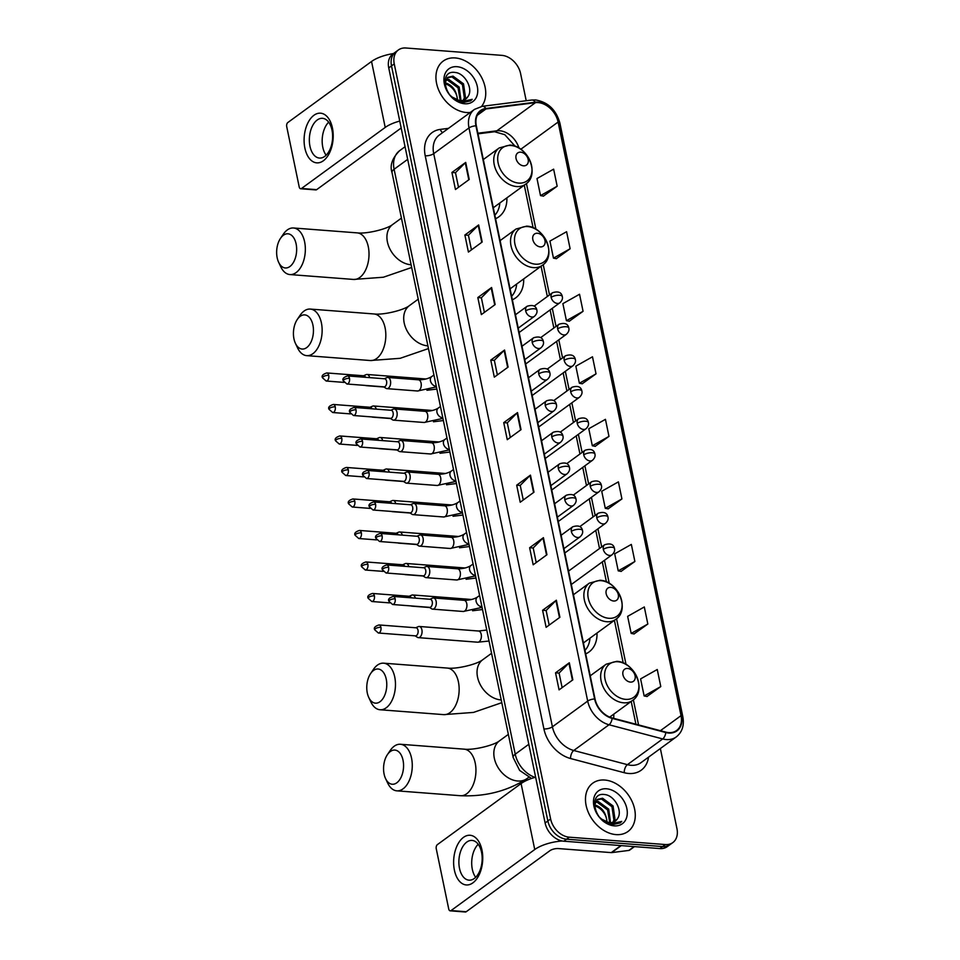 <?xml version="1.0" encoding="UTF-8"?>
<svg xmlns="http://www.w3.org/2000/svg" width="960" height="960" viewBox="0 0 960 960"><rect width="100%" height="100%" fill="white"/><g stroke="black" fill="none" stroke-linecap="round" stroke-linejoin="round"><path stroke-width="1.44" d="M512.364 299.784A33.012 24.06 53.9 0 0 515.64 297.9A33.012 24.06 53.9 0 0 523.668 278.94M585.696 653.892A33.012 24.06 53.9 0 0 588.972 652.008A33.012 24.06 53.9 0 0 597 633.048M613.644 718.332A33.012 24.06 53.9 0 0 613.788 714.132M495.576 218.712A33.012 24.06 53.9 0 0 498.852 216.816A33.012 24.06 53.9 0 0 506.88 197.856M526.212 100.74L520.596 73.584A18.684 13.62 53.9 0 0 501.9 55.368L405.888 48A18.684 13.62 53.9 0 0 398.4 49.956L392.892 53.976A18.684 13.62 53.9 0 0 388.74 67.92L545.112 822.984A18.684 13.62 53.9 0 0 563.808 841.2L659.82 848.568A18.684 13.62 53.9 0 0 667.296 846.612L670.056 844.596A18.684 13.62 53.9 0 1 662.58 846.564A18.684 13.62 53.9 0 0 670.056 844.596L672.816 842.592A18.684 13.62 53.9 0 0 676.956 828.66L660.36 748.524M395.652 51.972A18.684 13.62 53.9 0 0 391.5 65.904L547.86 820.98A18.684 13.62 53.9 0 0 566.556 839.196L662.58 846.564L566.556 839.196A18.684 13.62 53.9 0 1 547.86 820.98L391.5 65.904A18.684 13.62 53.9 0 1 395.652 51.972M455.184 57.936A29.892 21.792 53.9 0 0 443.22 61.08A29.892 21.792 53.9 0 0 439.068 90.936A29.892 21.792 53.9 0 0 466.488 112.524A29.892 21.792 53.9 0 0 470.256 112.476A29.892 21.792 53.9 0 1 466.488 112.524A29.892 21.792 53.9 0 1 439.068 90.936A29.892 21.792 53.9 0 1 443.22 61.08A29.892 21.792 53.9 0 1 455.184 57.936A29.892 21.792 53.9 0 1 481.32 76.932A29.892 21.792 53.9 0 1 481.548 106.428A29.892 21.792 53.9 0 0 481.32 76.932A29.892 21.792 53.9 0 0 455.184 57.936M604.728 780.036A29.892 21.792 53.9 0 0 592.764 783.168A29.892 21.792 53.9 0 0 588.612 813.036A29.892 21.792 53.9 0 0 616.032 834.612A29.892 21.792 53.9 0 0 627.996 831.48A29.892 21.792 53.9 0 0 632.148 801.612A29.892 21.792 53.9 0 0 604.728 780.036A29.892 21.792 53.9 0 0 592.764 783.168A29.892 21.792 53.9 0 0 588.612 813.036A29.892 21.792 53.9 0 0 616.032 834.612A29.892 21.792 53.9 0 0 627.996 831.48A29.892 21.792 53.9 0 0 632.148 801.612A29.892 21.792 53.9 0 0 604.728 780.036M538.176 102.612A19.932 14.532 -126.1 0 1 558.108 122.04L681.036 715.644A19.932 14.532 -126.1 0 1 676.608 730.5A19.932 14.532 -126.1 0 1 665.772 732.108L612.108 717.924A19.932 14.532 -126.1 0 1 595.032 698.976L476.34 125.832A19.932 14.532 -126.1 0 1 480.768 110.976A19.932 14.532 -126.1 0 1 485.988 108.948L535.428 102.672A19.932 14.532 -126.1 0 1 538.176 102.612M538.08 102.156A20.424 14.892 53.9 0 0 535.26 102.216L485.832 108.492A20.424 14.892 53.9 0 0 475.932 125.808L594.624 698.952A20.424 14.892 53.9 0 0 612.132 718.368L665.796 732.54A20.424 14.892 53.9 0 0 681.444 715.668L558.516 122.076A20.424 14.892 53.9 0 0 538.08 102.156M646.98 696.48L660.78 686.568L657.252 669.504L640.596 678.9L644.136 695.952L647.148 696.516M634.032 633.936L647.832 624.024L644.304 606.96L627.648 616.356L631.176 633.408L634.188 633.972M621.072 571.392L634.884 561.48L631.344 544.416L614.7 553.812L618.228 570.864L621.24 571.428M608.124 508.86L621.924 498.936L618.396 481.872L601.74 491.268L605.28 508.32L608.292 508.884M543.36 196.14L557.172 186.216L553.632 169.164L536.988 178.548L540.516 195.6L543.528 196.164M556.32 258.684L570.12 248.76L566.592 231.708L549.936 241.092L553.464 258.144L556.476 258.708M569.268 321.228L583.068 311.304L579.54 294.252L562.884 303.636L566.424 320.688L569.436 321.252M582.216 383.772L596.028 373.848L592.488 356.796L575.844 366.18L579.372 383.232L582.384 383.796M595.176 446.316L608.976 436.392L605.448 419.34L588.792 428.724L592.32 445.776L595.332 446.34M398.4 49.956A18.684 13.62 53.9 0 0 394.248 63.9L550.62 818.964A18.684 13.62 53.9 0 0 569.316 837.192L665.328 844.548A18.684 13.62 53.9 0 0 672.816 842.592M546.948 554.736L533.172 564.78L529.632 547.728L543.42 537.672L546.948 554.736M559.896 617.28L546.12 627.324L542.592 610.272L556.368 600.216L559.896 617.28M572.856 679.824L559.068 689.868L555.54 672.816L569.316 662.76L572.856 679.824M508.092 367.104L494.316 377.148L490.776 360.096L504.564 350.04L508.092 367.104M495.144 304.56L481.356 314.604L477.828 297.552L491.604 287.496L495.144 304.56M482.184 242.016L468.408 252.06L464.88 235.008L478.656 224.952L482.184 242.016M469.236 179.472L455.46 189.516L451.92 172.464L465.708 162.408L469.236 179.472M534 492.192L520.212 502.236L516.684 485.184L530.46 475.128L534 492.192M521.04 429.648L507.264 439.692L503.736 422.64L517.512 412.584L521.04 429.648M503.736 422.64L507.3 422.916M510.312 437.472L507.288 422.856L517.092 412.944A4.98 1.8 -11.7 0 1 517.512 412.584M516.684 485.184L520.248 485.46M523.272 500.016L520.236 485.4L530.052 475.488A4.98 1.8 -11.7 0 1 530.46 475.128M451.92 172.464L455.496 172.74M458.508 187.296L455.484 172.68L465.288 162.768A4.98 1.8 -11.7 0 1 465.708 162.408M464.88 235.008L468.444 235.284M471.456 249.84L468.432 235.224L478.236 225.312A4.98 1.8 -11.7 0 1 478.656 224.952M477.828 297.552L481.392 297.828M484.404 312.384L481.38 297.768L491.184 287.856A4.98 1.8 -11.7 0 1 491.604 287.496M490.776 360.096L494.352 360.372M497.364 374.928L494.34 360.312L504.144 350.4A4.98 1.8 -11.7 0 1 504.564 350.04M555.54 672.816L559.104 673.08M562.128 687.648L559.092 673.032L568.908 663.12A4.98 1.8 -11.7 0 1 569.316 662.76M542.592 610.272L546.156 610.536M549.168 625.104L546.144 610.488L555.948 600.576A4.98 1.8 -11.7 0 1 556.368 600.216M529.632 547.728L533.208 548.004M536.22 562.56L533.196 547.944L543 538.032A4.98 1.8 -11.7 0 1 543.42 537.672M608.976 436.392L592.32 445.776M596.028 373.848L579.372 383.232M583.068 311.304L566.424 320.688M570.12 248.76L553.464 258.144M557.172 186.216L540.516 195.6M621.924 498.936L605.28 508.32M634.884 561.48L618.228 570.864M647.832 624.024L631.176 633.408M660.78 686.568L644.136 695.952M445.956 79.404L448.656 79.32L459.156 87.036L461.016 100.62M445.62 80.088L447.564 80.112L458.064 87.828L460.2 100.596M467.772 96.816C473.832 89.244 464.976 73.344 455.388 72.504C437.952 69.348 444.6 101.148 462.372 102.684L470.58 100.848L472.236 99.324L461.616 101.664L452.1 97.02A14.076 10.26 53.9 0 0 460.056 100.596A14.076 10.26 53.9 0 0 465.684 99.12A14.076 10.26 53.9 0 0 467.772 96.816L465.588 99.192M452.1 97.02L449.976 95.172M444.888 83.268L447.792 77.328L453.036 76.128L463.524 83.844L465.456 97.224L463.848 100.104M447.264 77.748L451.944 76.932L462.432 84.648L464.364 98.028L463.188 100.308M456.996 66.696A20.304 14.796 53.9 0 0 444.36 83.964A20.304 14.796 53.9 0 0 464.676 103.764A20.304 14.796 53.9 0 0 477.312 86.496A20.304 14.796 53.9 0 0 456.996 66.696M444.288 82.512C452.34 84.696 456.72 90.576 457.404 100.176M457.404 100.068A14.076 10.26 53.9 0 0 446.004 84.072L444.924 83.688M472.236 99.324L470.58 100.848M304.872 148.068A24.912 14.484 94.4 0 1 313.944 115.272A24.912 14.484 94.4 0 1 332.424 127.968A24.912 14.484 94.4 0 1 323.364 160.764A24.912 14.484 94.4 0 1 304.872 148.068M332.004 130.152A19.932 11.58 -85.6 0 0 322.512 118.32A19.932 11.58 -85.6 0 0 309.96 146.232A19.932 11.58 -85.6 0 0 319.464 158.064A19.932 11.58 -85.6 0 0 332.004 130.152M326.124 155.22A19.932 11.58 94.4 0 1 322.788 147.216A19.932 11.58 94.4 0 1 328.668 122.16M393.456 53.568A24.912 9.012 168.3 0 0 371.544 61.476L287.844 122.52A3.12 1.812 -85.6 0 0 286.716 126.624L299.196 186.9A3.12 1.812 -85.6 0 0 300.672 188.748A3.12 1.812 -85.6 0 0 301.5 188.484L316.668 189.648L400.368 128.592A6.228 2.256 -11.7 0 1 401.196 128.076M399.756 121.068A24.912 9.012 168.3 0 0 385.212 127.428L301.5 188.484M316.668 189.648A3.12 1.812 94.4 0 1 315.84 189.912L300.672 188.748M277.176 257.796A17.124 9.948 -85.6 0 0 278.652 262.296A17.124 9.948 -85.6 0 0 291.336 265.248A17.124 9.948 -85.6 0 0 296.124 243.984A17.124 9.948 -85.6 0 0 280.476 238.392A17.124 9.948 -85.6 0 0 277.176 257.796M280.476 238.392L283.296 234.24A23.352 13.572 94.4 0 1 293.496 227.988A23.352 13.572 94.4 0 1 304.62 241.86A23.352 13.572 94.4 0 1 289.92 274.56A23.352 13.572 94.4 0 1 280.788 266.832L278.652 262.296M523.524 165.816A7.476 5.448 53.9 0 0 528.168 159.468A7.476 5.448 53.9 0 0 520.692 152.172A7.476 5.448 53.9 0 0 516.048 158.532A7.476 5.448 53.9 0 0 523.524 165.816M494.844 215.184A29.58 21.564 53.9 0 0 499.836 202.992M293.964 338.88A17.124 9.948 -85.6 0 0 295.44 343.38A17.124 9.948 -85.6 0 0 308.124 346.332A17.124 9.948 -85.6 0 0 312.912 325.056A17.124 9.948 -85.6 0 0 297.276 319.476A17.124 9.948 -85.6 0 0 293.964 338.88M297.276 319.476L300.084 315.312A23.352 13.572 94.4 0 1 310.284 309.072A23.352 13.572 94.4 0 1 321.408 322.932A23.352 13.572 94.4 0 1 306.708 355.644A23.352 13.572 94.4 0 1 297.576 347.916L295.44 343.38M540.312 246.9A7.476 5.448 53.9 0 0 544.968 240.54A7.476 5.448 53.9 0 0 537.48 233.256A7.476 5.448 53.9 0 0 532.836 239.616A7.476 5.448 53.9 0 0 540.312 246.9M511.632 296.256A29.58 21.564 53.9 0 0 516.636 284.076M367.296 692.988A17.124 9.948 -85.6 0 0 368.772 697.488A17.124 9.948 -85.6 0 0 381.456 700.44A17.124 9.948 -85.6 0 0 386.244 679.176A17.124 9.948 -85.6 0 0 370.608 673.584A17.124 9.948 -85.6 0 0 367.296 692.988M370.608 673.584L373.416 669.42A23.352 13.572 94.4 0 1 383.616 663.18A23.352 13.572 94.4 0 1 394.74 677.04A23.352 13.572 94.4 0 1 380.04 709.752A23.352 13.572 94.4 0 1 370.908 702.024L368.772 697.488M613.644 601.008A7.476 5.448 53.9 0 0 618.3 594.648A7.476 5.448 53.9 0 0 610.824 587.364A7.476 5.448 53.9 0 0 606.168 593.724A7.476 5.448 53.9 0 0 613.644 601.008M584.964 650.364A29.58 21.564 53.9 0 0 589.968 638.184M384.096 774.072A17.124 9.948 -85.6 0 0 385.56 778.572A17.124 9.948 -85.6 0 0 398.244 781.524A17.124 9.948 -85.6 0 0 403.032 760.248A17.124 9.948 -85.6 0 0 387.396 754.656A17.124 9.948 -85.6 0 0 384.096 774.072M387.396 754.656L390.204 750.504A23.352 13.572 94.4 0 1 400.404 744.264A23.352 13.572 94.4 0 1 411.54 758.124A23.352 13.572 94.4 0 1 396.828 790.836A23.352 13.572 94.4 0 1 387.708 783.108L385.56 778.572M630.432 682.092A7.476 5.448 53.9 0 0 635.088 675.732A7.476 5.448 53.9 0 0 627.612 668.448A7.476 5.448 53.9 0 0 622.956 674.796A7.476 5.448 53.9 0 0 630.432 682.092M365.412 385.428A5.604 3.252 -85.6 0 0 366.18 385.656A5.604 3.252 -85.6 0 0 366.984 385.548M369.672 377.628A5.604 3.252 -85.6 0 0 367.044 374.472A5.604 3.252 -85.6 0 0 366.06 374.652L363.528 375.768M365.556 377.316A4.044 2.352 -85.6 0 0 363.888 375.792L326.796 372.948C322.776 374.28 321.348 375.9 322.524 377.808A4.044 1.464 168.3 0 1 323.196 376.74A4.044 1.464 -11.7 0 1 328.728 375.348A4.044 2.352 -85.6 0 0 326.796 372.948M371.928 416.928A5.604 3.252 -85.6 0 0 372.708 417.156A5.604 3.252 -85.6 0 0 373.512 417.048M376.2 409.128A5.604 3.252 -85.6 0 0 373.56 405.972A5.604 3.252 -85.6 0 0 372.576 406.152L370.056 407.268M372.072 408.816A4.044 2.352 -85.6 0 0 370.416 407.292L333.324 404.448C329.304 405.78 327.876 407.4 329.04 409.308A4.044 1.464 168.3 0 1 329.724 408.228A4.044 1.464 -11.7 0 1 335.244 406.848A4.044 2.352 -85.6 0 0 333.324 404.448M378.456 448.428A5.604 3.252 -85.6 0 0 379.224 448.656A5.604 3.252 -85.6 0 0 380.028 448.548M382.716 440.628A5.604 3.252 -85.6 0 0 380.088 437.472A5.604 3.252 -85.6 0 0 379.104 437.652L376.584 438.768M378.6 440.316A4.044 2.352 -85.6 0 0 376.932 438.792L339.84 435.948C335.82 437.28 334.392 438.9 335.568 440.808A4.044 1.464 168.3 0 1 336.252 439.728A4.044 1.464 -11.7 0 1 341.772 438.348A4.044 2.352 -85.6 0 0 339.84 435.948M384.972 479.928A5.604 3.252 -85.6 0 0 385.752 480.156A5.604 3.252 -85.6 0 0 386.556 480.048M389.244 472.128A5.604 3.252 -85.6 0 0 386.604 468.972A5.604 3.252 -85.6 0 0 385.62 469.152L383.1 470.268M385.116 471.816A4.044 2.352 -85.6 0 0 383.46 470.292L346.368 467.448C342.348 468.78 340.92 470.388 342.096 472.308A4.044 1.464 168.3 0 1 342.768 471.228A4.044 1.464 -11.7 0 1 348.3 469.848A4.044 2.352 -85.6 0 0 346.368 467.448M391.5 511.428A5.604 3.252 -85.6 0 0 392.28 511.656A5.604 3.252 -85.6 0 0 393.072 511.548M395.772 503.628A5.604 3.252 -85.6 0 0 393.132 500.472A5.604 3.252 -85.6 0 0 392.148 500.652L389.628 501.768M391.644 503.316A4.044 2.352 -85.6 0 0 389.976 501.792L352.884 498.948C348.864 500.268 347.448 501.888 348.612 503.808A4.044 1.464 168.3 0 1 349.296 502.728A4.044 1.464 -11.7 0 1 354.816 501.348A4.044 2.352 -85.6 0 0 352.884 498.948M398.028 542.928A5.604 3.252 -85.6 0 0 398.796 543.156A5.604 3.252 -85.6 0 0 399.6 543.048M402.288 535.128A5.604 3.252 -85.6 0 0 399.66 531.972A5.604 3.252 -85.6 0 0 398.676 532.152L396.144 533.268M398.172 534.816A4.044 2.352 -85.6 0 0 396.504 533.292L359.412 530.448C355.392 531.768 353.964 533.388 355.14 535.308A4.044 1.464 168.3 0 1 355.812 534.228A4.044 1.464 -11.7 0 1 361.344 532.848A4.044 2.352 -85.6 0 0 359.412 530.448M404.544 574.428A5.604 3.252 -85.6 0 0 405.324 574.644A5.604 3.252 -85.6 0 0 406.128 574.548M408.816 566.628A5.604 3.252 -85.6 0 0 406.176 563.472A5.604 3.252 -85.6 0 0 405.192 563.652L402.672 564.768M404.688 566.316A4.044 2.352 -85.6 0 0 403.032 564.792L365.94 561.948C361.92 563.268 360.492 564.888 361.656 566.808A4.044 1.464 168.3 0 1 362.34 565.728A4.044 1.464 -11.7 0 1 367.86 564.348A4.044 2.352 -85.6 0 0 365.94 561.948M411.072 605.916A5.604 3.252 -85.6 0 0 411.84 606.144A5.604 3.252 -85.6 0 0 412.644 606.048M415.332 598.128A5.604 3.252 -85.6 0 0 412.704 594.972A5.604 3.252 -85.6 0 0 411.72 595.152L409.2 596.268M411.216 597.816A4.044 2.352 -85.6 0 0 409.548 596.292L372.456 593.448C368.436 594.768 367.008 596.388 368.184 598.308A4.044 1.464 168.3 0 1 368.868 597.228A4.044 1.464 -11.7 0 1 374.388 595.848A4.044 2.352 -85.6 0 0 372.456 593.448M415.104 635.832L417.42 637.32A5.604 3.252 -85.6 0 0 418.368 637.644A5.604 3.252 -85.6 0 0 419.856 637.176A5.604 3.252 -85.6 0 0 421.896 629.796A5.604 3.252 -85.6 0 0 419.22 626.472A5.604 3.252 -85.6 0 0 418.236 626.652L415.716 627.768M380.916 627.348A4.044 2.352 -85.6 0 1 378.36 633.012L415.452 635.868A4.044 2.352 -85.6 0 0 416.532 635.52A4.044 2.352 -85.6 0 0 418.008 630.192A4.044 2.352 -85.6 0 0 416.076 627.792L378.984 624.948C374.964 626.268 373.536 627.888 374.712 629.796A4.044 1.464 168.3 0 1 375.384 628.728A4.044 1.464 -11.7 0 1 380.916 627.348A4.044 2.352 -85.6 0 0 378.984 624.948M383.676 386.832L385.992 388.308A5.604 3.252 -85.6 0 0 386.94 388.644A5.604 3.252 -85.6 0 0 388.428 388.164A5.604 3.252 -85.6 0 0 390.636 382.02A5.604 3.252 -85.6 0 0 387.804 377.46A5.604 3.252 -85.6 0 0 386.82 377.64L384.288 378.756M349.488 378.336A4.044 2.352 -85.6 0 1 346.932 384.012L384.024 386.856A4.044 2.352 -85.6 0 0 385.104 386.52A4.044 2.352 -85.6 0 0 386.58 381.192A4.044 2.352 -85.6 0 0 384.648 378.78L347.556 375.936C343.536 377.268 342.108 378.888 343.284 380.796A4.044 1.464 168.3 0 1 343.956 379.716A4.044 1.464 -11.7 0 1 349.488 378.336A4.044 2.352 -85.6 0 0 347.556 375.936M390.192 418.332L392.52 419.808A5.604 3.252 -85.6 0 0 393.468 420.144A5.604 3.252 -85.6 0 0 394.956 419.664A5.604 3.252 -85.6 0 0 397.152 413.52A5.604 3.252 -85.6 0 0 394.32 408.96A5.604 3.252 -85.6 0 0 393.336 409.14L390.816 410.256M356.004 409.836A4.044 2.352 -85.6 0 1 353.46 415.512L390.552 418.356A4.044 2.352 -85.6 0 0 391.632 418.02A4.044 2.352 -85.6 0 0 393.096 412.68A4.044 2.352 -85.6 0 0 391.176 410.28L354.084 407.436C350.064 408.768 348.636 410.388 349.8 412.296A4.044 1.464 168.3 0 1 350.484 411.216A4.044 1.464 -11.7 0 1 356.004 409.836A4.044 2.352 -85.6 0 0 354.084 407.436M396.72 449.832L399.048 451.308A5.604 3.252 -85.6 0 0 399.984 451.644A5.604 3.252 -85.6 0 0 401.472 451.164A5.604 3.252 -85.6 0 0 403.68 445.02A5.604 3.252 -85.6 0 0 400.848 440.46A5.604 3.252 -85.6 0 0 399.864 440.64L397.344 441.756M362.532 441.336A4.044 2.352 -85.6 0 1 359.988 447.012L397.08 449.856A4.044 2.352 -85.6 0 0 398.148 449.508A4.044 2.352 -85.6 0 0 399.624 444.18A4.044 2.352 -85.6 0 0 397.692 441.78L360.6 438.936C356.58 440.268 355.164 441.876 356.328 443.796A4.044 1.464 168.3 0 1 357.012 442.716A4.044 1.464 -11.7 0 1 362.532 441.336A4.044 2.352 -85.6 0 0 360.6 438.936M403.248 481.32L405.564 482.808A5.604 3.252 -85.6 0 0 406.512 483.144A5.604 3.252 -85.6 0 0 408 482.664A5.604 3.252 -85.6 0 0 410.196 476.52A5.604 3.252 -85.6 0 0 407.376 471.96A5.604 3.252 -85.6 0 0 406.38 472.14L403.86 473.256M369.06 472.836A4.044 2.352 -85.6 0 1 366.504 478.512L403.596 481.356A4.044 2.352 -85.6 0 0 404.676 481.008A4.044 2.352 -85.6 0 0 406.152 475.68A4.044 2.352 -85.6 0 0 404.22 473.28L367.128 470.436C363.108 471.756 361.68 473.376 362.856 475.296A4.044 1.464 168.3 0 1 363.528 474.216A4.044 1.464 -11.7 0 1 369.06 472.836A4.044 2.352 -85.6 0 0 367.128 470.436M409.764 512.82L412.092 514.308A5.604 3.252 -85.6 0 0 413.04 514.632A5.604 3.252 -85.6 0 0 414.528 514.164A5.604 3.252 -85.6 0 0 416.724 508.02A5.604 3.252 -85.6 0 0 413.892 503.46A5.604 3.252 -85.6 0 0 412.908 503.64L410.388 504.756M375.576 504.336A4.044 2.352 -85.6 0 1 373.032 510.012L410.124 512.856A4.044 2.352 -85.6 0 0 411.192 512.508A4.044 2.352 -85.6 0 0 412.668 507.18A4.044 2.352 -85.6 0 0 410.736 504.78L373.644 501.936C369.624 503.256 368.208 504.876 369.372 506.796A4.044 1.464 168.3 0 1 370.056 505.716A4.044 1.464 -11.7 0 1 375.576 504.336A4.044 2.352 -85.6 0 0 373.644 501.936M416.292 544.32L418.608 545.808A5.604 3.252 -85.6 0 0 419.556 546.132A5.604 3.252 -85.6 0 0 421.044 545.664A5.604 3.252 -85.6 0 0 423.252 539.52A5.604 3.252 -85.6 0 0 420.42 534.96A5.604 3.252 -85.6 0 0 419.436 535.14L416.904 536.256M382.104 535.836A4.044 2.352 -85.6 0 1 379.548 541.5L416.64 544.356A4.044 2.352 -85.6 0 0 417.72 544.008A4.044 2.352 -85.6 0 0 419.196 538.68A4.044 2.352 -85.6 0 0 417.264 536.28L380.172 533.436C376.152 534.756 374.724 536.376 375.9 538.296A4.044 1.464 168.3 0 1 376.572 537.216A4.044 1.464 -11.7 0 1 382.104 535.836A4.044 2.352 -85.6 0 0 380.172 533.436M422.808 575.82L425.136 577.308A5.604 3.252 -85.6 0 0 426.084 577.632A5.604 3.252 -85.6 0 0 427.572 577.164A5.604 3.252 -85.6 0 0 429.768 571.008A5.604 3.252 -85.6 0 0 426.936 566.46A5.604 3.252 -85.6 0 0 425.952 566.64L423.432 567.756M388.62 567.336A4.044 2.352 -85.6 0 1 386.076 573L423.168 575.856A4.044 2.352 -85.6 0 0 424.248 575.508A4.044 2.352 -85.6 0 0 425.712 570.18A4.044 2.352 -85.6 0 0 423.792 567.78L386.7 564.936C382.68 566.256 381.252 567.876 382.416 569.784A4.044 1.464 168.3 0 1 383.1 568.716A4.044 1.464 -11.7 0 1 388.62 567.336A4.044 2.352 -85.6 0 0 386.7 564.936M429.336 607.32L431.664 608.808A5.604 3.252 -85.6 0 0 432.6 609.132A5.604 3.252 -85.6 0 0 434.088 608.664A5.604 3.252 -85.6 0 0 436.296 602.508A5.604 3.252 -85.6 0 0 433.464 597.96A5.604 3.252 -85.6 0 0 432.48 598.14L429.96 599.244M395.148 598.836A4.044 2.352 -85.6 0 1 392.604 604.5L429.696 607.356A4.044 2.352 -85.6 0 0 430.764 607.008A4.044 2.352 -85.6 0 0 432.24 601.68A4.044 2.352 -85.6 0 0 430.308 599.28L393.216 596.436C389.196 597.756 387.768 599.376 388.944 601.284A4.044 1.464 168.3 0 1 389.628 600.216A4.044 1.464 -11.7 0 1 395.148 598.836A4.044 2.352 -85.6 0 0 393.216 596.436M454.404 870.156A24.912 14.484 94.4 0 1 463.476 837.372A24.912 14.484 94.4 0 1 481.968 850.056A24.912 14.484 94.4 0 1 472.896 882.852A24.912 14.484 94.4 0 1 454.404 870.156M481.548 852.252A19.932 11.58 -85.6 0 0 472.044 840.42A19.932 11.58 -85.6 0 0 459.504 868.332A19.932 11.58 -85.6 0 0 468.996 880.164A19.932 11.58 -85.6 0 0 481.548 852.252M475.668 877.308A19.932 11.58 94.4 0 1 472.32 869.316A19.932 11.58 94.4 0 1 478.2 844.26M535.632 777.204A24.912 9.012 168.3 0 0 521.088 783.564L437.388 844.62A3.12 1.812 -85.6 0 0 436.248 848.724L448.728 908.988A3.12 1.812 -85.6 0 0 450.216 910.836A3.12 1.812 -85.6 0 0 451.044 910.572L466.2 911.736L549.912 850.692A6.228 2.256 -11.7 0 1 558.408 848.568L611.244 852.612L620.892 845.58M562.284 841.008A24.912 9.012 168.3 0 0 534.744 849.528L451.044 910.572M466.2 911.736A3.12 1.812 94.4 0 1 465.372 912L450.216 910.836M634.44 846.624L629.664 850.116A3.12 2.268 -126.1 0 1 628.848 850.428L611.676 852.612A3.12 2.268 -126.1 0 1 611.244 852.612M595.5 801.504L598.2 801.408L608.688 809.124L610.548 822.708M595.152 802.188L597.108 802.212L607.596 809.928L609.732 822.696M617.304 818.916C623.364 811.344 614.52 795.444 604.932 794.592C587.496 791.436 594.132 823.248 611.904 824.772L620.124 822.936L621.768 821.412L611.148 823.752L601.632 819.12A14.076 10.26 53.9 0 0 609.588 822.684A14.076 10.26 53.9 0 0 615.228 821.208A14.076 10.26 53.9 0 0 617.304 818.916L615.12 821.28M601.632 819.12L599.52 817.26M594.432 805.356L597.324 799.416L602.58 798.228L613.068 805.944L615 819.324L613.38 822.192M596.808 799.848L601.476 799.02L611.976 806.736L613.908 820.116L612.732 822.408M606.54 788.784A20.304 14.796 53.9 0 0 593.904 806.064A20.304 14.796 53.9 0 0 614.22 825.864A20.304 14.796 53.9 0 0 626.856 808.584A20.304 14.796 53.9 0 0 606.54 788.784M593.82 804.6C601.884 806.784 606.252 812.676 606.948 822.264M606.948 822.156A14.076 10.26 53.9 0 0 595.548 806.172L594.468 805.776M621.768 821.412L620.112 822.936M388.74 67.92L394.248 63.9M659.82 848.568L665.328 844.548M563.808 841.2L569.316 837.192M545.112 822.984L550.62 818.964M531.528 778.452L519.648 770.436L513.144 757.488L392.016 172.56C389.652 165.492 392.196 158.196 399.636 150.684A24.912 18.156 53.9 0 0 394.104 169.26L407.676 159.36M392.016 172.56A12.456 4.5 -11.7 0 1 394.104 169.26L515.232 754.188L528.816 744.276M513.144 757.488A12.456 4.5 -11.7 0 1 515.232 754.188A24.912 18.156 53.9 0 0 534.996 777.384M558.108 122.04L520.788 149.268M519 148.092A19.932 14.532 53.9 0 0 499.596 130.752A19.932 14.532 53.9 0 0 496.848 130.812L477.864 133.212M648.528 757.152A31.14 22.704 -126.1 0 1 628.728 773.484A31.14 22.704 -126.1 0 1 624.252 772.716L570.588 758.532A31.14 22.704 -126.1 0 1 543.912 728.928L425.22 155.784A31.14 22.704 -126.1 0 1 440.304 129.396L448.476 128.352M665.796 732.54A6.228 3.168 104.8 0 1 662.688 738.936L627.42 764.664A24.912 18.156 53.9 0 0 630.996 765.288A24.912 18.156 53.9 0 0 640.968 762.672L676.248 736.944A24.912 18.156 -126.1 0 1 662.688 738.936L609.024 724.764A24.912 18.156 -126.1 0 1 587.688 701.076L468.996 127.932A6.228 2.256 -11.7 0 1 475.932 125.808M681.444 715.668A6.228 2.256 -11.7 0 1 682.824 716.712L559.896 123.12C556.128 109.824 548.028 102.108 535.584 99.948L531.744 100.032A6.228 3.96 82.8 0 1 535.26 102.216M594.624 698.952A6.228 2.256 168.3 0 0 587.688 701.076L552.408 726.804A24.912 18.156 53.9 0 0 573.756 750.492L627.42 764.664A6.228 3.168 -75.2 0 0 624.252 772.716M612.132 718.368A6.228 3.168 104.8 0 1 609.024 724.764L573.756 750.492A6.228 3.168 -75.2 0 0 570.588 758.532M531.744 100.032L482.316 106.308A6.228 3.96 82.8 0 1 485.832 108.492M425.22 155.784A6.228 2.256 -11.7 0 0 433.716 153.66L468.996 127.932A24.912 18.156 -126.1 0 1 474.528 109.356L439.248 135.084A24.912 18.156 53.9 0 0 433.716 153.66L552.408 726.804A6.228 2.256 -11.7 0 1 543.912 728.928M559.896 123.12A6.228 2.256 168.3 0 0 558.516 122.076M440.304 129.396A6.228 3.96 -97.2 0 0 442.656 132.612M681.036 715.644L660.408 730.692M638.556 724.908L633.36 699.816M626.028 664.44L616.56 618.732M609.24 583.356L604.464 560.316M601.692 546.924L597.948 528.816M595.176 515.424L591.42 497.316M588.648 483.924L584.892 465.816M582.12 452.424L578.376 434.316M575.604 420.924L571.848 402.816M569.076 389.424L565.332 371.328M562.56 357.924L558.804 339.828M556.032 326.424L552.288 308.328M549.504 294.924L543.228 264.624M535.908 229.248L526.44 183.54M535.428 102.672L496.848 130.812A11.208 7.116 -97.2 0 1 494.592 131.736L477.996 133.836M485.988 108.948L477.24 115.332M520.62 429.96L517.092 412.944M507.66 367.416L504.144 350.4M494.712 304.872L491.184 287.856M481.764 242.328L478.236 225.312M468.804 179.784L465.288 162.768M533.568 492.504L530.052 475.488M546.528 555.048L543 538.032M559.476 617.592L555.948 600.576M572.424 680.136L568.908 663.12M385.212 127.428L371.544 61.476M411.672 267.492L383.388 277.224L353.592 279.444A23.352 13.572 -85.6 0 0 368.292 246.744A23.352 13.572 -85.6 0 0 357.168 232.872C366.576 234.12 387.288 229.032 392.604 224.544A23.352 17.028 -126.1 0 0 387.42 241.956A23.352 17.028 -126.1 0 0 410.784 264.732A23.352 17.028 -126.1 0 0 411.108 264.756M518.748 183.096A20.592 15.012 53.9 0 0 531.564 165.576A20.592 15.012 53.9 0 0 510.96 145.488A20.592 15.012 53.9 0 0 498.132 163.008A20.592 15.012 53.9 0 0 518.748 183.096M516.648 186.54A22.416 16.344 53.9 0 0 525.624 184.188C540.288 174.804 527.892 145.5 509.832 145.08L499.2 147.948A22.416 16.344 53.9 0 0 496.092 170.352A22.416 16.344 53.9 0 0 516.648 186.54M428.46 348.576L400.176 358.308L370.38 360.528A23.352 13.572 -85.6 0 0 385.092 327.816A23.352 13.572 -85.6 0 0 373.956 313.956C383.376 315.204 404.076 310.104 409.392 305.628A23.352 17.028 -126.1 0 0 404.208 323.04A23.352 17.028 -126.1 0 0 427.572 345.816A23.352 17.028 -126.1 0 0 427.896 345.84M535.536 264.18A20.592 15.012 53.9 0 0 548.352 246.648A20.592 15.012 53.9 0 0 527.748 226.572A20.592 15.012 53.9 0 0 514.932 244.092A20.592 15.012 53.9 0 0 535.536 264.18M533.448 267.612A22.416 16.344 53.9 0 0 542.412 265.26C557.088 255.888 544.692 226.572 526.62 226.152L515.988 229.032A22.416 16.344 53.9 0 0 512.88 251.436A22.416 16.344 53.9 0 0 533.448 267.612M501.792 702.684L473.508 712.416L443.712 714.636A23.352 13.572 -85.6 0 0 458.424 681.936A23.352 13.572 -85.6 0 0 447.288 668.064C456.708 669.312 477.408 664.224 482.724 659.736A23.352 17.028 -126.1 0 0 477.54 677.148A23.352 17.028 -126.1 0 0 500.904 699.924A23.352 17.028 -126.1 0 0 501.228 699.948M608.868 618.288A20.592 15.012 53.9 0 0 621.684 600.768A20.592 15.012 53.9 0 0 601.08 580.68A20.592 15.012 53.9 0 0 588.264 598.2A20.592 15.012 53.9 0 0 608.868 618.288M606.78 621.732A22.416 16.344 53.9 0 0 615.744 619.368C630.42 609.996 618.024 580.692 599.952 580.26L589.32 583.14A22.416 16.344 53.9 0 0 586.212 605.544A22.416 16.344 53.9 0 0 606.78 621.732M475.212 763.008A23.352 13.572 -85.6 0 0 464.076 749.148C473.496 750.384 494.196 745.296 499.524 740.808A23.352 17.028 -126.1 0 0 494.328 758.232A23.352 17.028 -126.1 0 0 517.704 781.008A23.352 17.028 -126.1 0 0 527.052 778.548C507.624 791.064 485.436 796.788 460.512 795.72A23.352 13.572 -85.6 0 0 475.212 763.008M625.656 699.36A20.592 15.012 53.9 0 0 638.472 681.84A20.592 15.012 53.9 0 0 617.868 661.752A20.592 15.012 53.9 0 0 605.052 679.284A20.592 15.012 53.9 0 0 625.656 699.36M623.568 702.804A22.416 16.344 53.9 0 0 632.544 700.452C647.208 691.08 634.812 661.764 616.74 661.344L606.12 664.224A22.416 16.344 53.9 0 0 603 686.616A22.416 16.344 53.9 0 0 623.568 702.804M534.18 306.108L552.528 292.728C558.168 290.988 561.42 292.248 562.296 296.496A6.228 2.256 168.3 0 0 559.644 295.248A6.228 2.256 -11.7 0 0 551.148 297.372A6.228 4.536 53.9 0 0 557.376 303.444A6.228 4.536 53.9 0 0 559.86 302.796L519.144 332.496M552.528 292.728A6.228 4.536 53.9 0 0 551.148 297.372M344.004 382.392L326.172 381.024A4.044 2.352 -85.6 0 0 328.728 375.348M540.708 337.608L559.044 324.228C564.696 322.488 567.948 323.736 568.812 327.996A6.228 2.256 168.3 0 0 566.16 326.748A6.228 2.256 -11.7 0 0 557.664 328.872A6.228 4.536 53.9 0 0 563.892 334.944A6.228 4.536 53.9 0 0 566.388 334.296L525.66 363.996M559.044 324.228A6.228 4.536 53.9 0 0 557.664 328.872M350.52 413.892L332.7 412.524A4.044 2.352 -85.6 0 0 335.244 406.848M547.224 369.108L565.572 355.728C571.212 353.988 574.476 355.236 575.34 359.496A6.228 2.256 168.3 0 0 572.688 358.248A6.228 2.256 -11.7 0 0 564.192 360.372A6.228 4.536 53.9 0 0 570.42 366.444A6.228 4.536 53.9 0 0 572.916 365.796L532.188 395.496M565.572 355.728A6.228 4.536 53.9 0 0 564.192 360.372M357.048 445.392L339.228 444.024A4.044 2.352 -85.6 0 0 341.772 438.348M553.752 400.608L572.1 387.228C577.74 385.488 580.992 386.736 581.868 390.996A6.228 2.256 168.3 0 0 579.204 389.748A6.228 2.256 -11.7 0 0 570.708 391.872A6.228 4.536 53.9 0 0 576.948 397.944A6.228 4.536 53.9 0 0 579.432 397.284L538.704 426.996M572.1 387.228A6.228 4.536 53.9 0 0 570.708 391.872M363.564 476.892L345.744 475.524A4.044 2.352 -85.6 0 0 348.3 469.848M560.28 432.108L578.616 418.728C584.256 416.988 587.52 418.236 588.384 422.496A6.228 2.256 168.3 0 0 585.732 421.248A6.228 2.256 -11.7 0 0 577.236 423.372A6.228 4.536 53.9 0 0 583.464 429.444A6.228 4.536 53.9 0 0 585.96 428.784L545.232 458.496M578.616 418.728A6.228 4.536 53.9 0 0 577.236 423.372M370.092 508.392L352.272 507.024A4.044 2.352 -85.6 0 0 354.816 501.348M566.796 463.608L585.144 450.228C590.784 448.488 594.036 449.736 594.912 453.996A6.228 2.256 168.3 0 0 592.26 452.748A6.228 2.256 -11.7 0 0 583.764 454.872A6.228 4.536 53.9 0 0 589.992 460.944A6.228 4.536 53.9 0 0 592.476 460.284L551.76 489.996M585.144 450.228A6.228 4.536 53.9 0 0 583.764 454.872M376.62 539.892L358.788 538.524A4.044 2.352 -85.6 0 0 361.344 532.848M573.324 495.108L591.66 481.728C597.312 479.976 600.564 481.236 601.428 485.496A6.228 2.256 168.3 0 0 598.776 484.248A6.228 2.256 -11.7 0 0 590.28 486.372A6.228 4.536 53.9 0 0 596.508 492.444A6.228 4.536 53.9 0 0 599.004 491.784L558.276 521.496M591.66 481.728A6.228 4.536 53.9 0 0 590.28 486.372M383.136 571.38L365.316 570.024A4.044 2.352 -85.6 0 0 367.86 564.348M579.84 526.608L598.188 513.228C603.828 511.476 607.092 512.736 607.956 516.996A6.228 2.256 168.3 0 0 605.304 515.748A6.228 2.256 -11.7 0 0 596.808 517.872A6.228 4.536 53.9 0 0 603.036 523.944A6.228 4.536 53.9 0 0 605.532 523.284L564.804 552.996M598.188 513.228A6.228 4.536 53.9 0 0 596.808 517.872M389.664 602.88L371.844 601.512A4.044 2.352 -85.6 0 0 374.388 595.848M568.548 571.092L604.716 544.728C610.356 542.976 613.608 544.236 614.484 548.496A6.228 2.256 168.3 0 0 611.82 547.236A6.228 2.256 -11.7 0 0 603.324 549.372A6.228 4.536 53.9 0 0 609.564 555.444A6.228 4.536 53.9 0 0 612.048 554.784L571.32 584.496M604.716 544.728A6.228 4.536 53.9 0 0 603.324 549.372M418.368 637.644L477.696 642.204A5.604 3.252 -85.6 0 0 481.224 634.344A5.604 3.252 -85.6 0 0 481.152 634.032A5.604 3.252 -85.6 0 0 478.56 631.02L419.22 626.472M515.46 314.748L527.088 306.276C532.728 304.536 535.98 305.784 536.856 310.044A6.228 2.256 168.3 0 0 534.192 308.796A6.228 2.256 -11.7 0 0 525.696 310.92A6.228 4.536 53.9 0 0 531.936 316.992A6.228 4.536 53.9 0 0 534.42 316.344L518.232 328.14M527.088 306.276A6.228 4.536 53.9 0 0 525.696 310.92M433.932 374.988L431.688 376.62A5.604 4.092 53.9 0 0 430.392 380.484A5.604 4.092 53.9 0 0 436.056 386.268A5.604 4.092 53.9 0 0 436.272 386.28M436.392 386.892L417.564 390.996A5.604 3.252 -85.6 0 0 419.052 390.516A5.604 3.252 -85.6 0 0 421.02 382.824A5.604 3.252 -85.6 0 0 418.428 379.812L387.804 377.46M521.988 346.248L533.604 337.776C539.244 336.036 542.508 337.284 543.372 341.544A6.228 2.256 168.3 0 0 540.72 340.296A6.228 2.256 -11.7 0 0 532.224 342.42A6.228 4.536 53.9 0 0 538.452 348.492A6.228 4.536 53.9 0 0 540.948 347.844L524.76 359.64M533.604 337.776A6.228 4.536 53.9 0 0 532.224 342.42M440.448 406.488L438.216 408.12A5.604 4.092 53.9 0 0 436.908 411.984A5.604 4.092 53.9 0 0 442.572 417.768A5.604 4.092 53.9 0 0 442.788 417.78M442.92 418.392L424.092 422.484A5.604 3.252 -85.6 0 0 425.58 422.016A5.604 3.252 -85.6 0 0 427.548 414.324A5.604 3.252 -85.6 0 0 424.944 411.312L394.32 408.96M528.504 377.748L540.132 369.276C545.772 367.536 549.024 368.784 549.9 373.044A6.228 2.256 168.3 0 0 547.248 371.796A6.228 2.256 -11.7 0 0 538.74 373.92A6.228 4.536 53.9 0 0 544.98 379.992A6.228 4.536 53.9 0 0 547.464 379.344L531.288 391.14M540.132 369.276A6.228 4.536 53.9 0 0 538.74 373.92M446.976 437.988L444.732 439.62A5.604 4.092 53.9 0 0 443.436 443.484A5.604 4.092 53.9 0 0 449.1 449.268A5.604 4.092 53.9 0 0 449.316 449.28M449.448 449.892L430.62 453.984A5.604 3.252 -85.6 0 0 432.108 453.516A5.604 3.252 -85.6 0 0 434.076 445.824A5.604 3.252 -85.6 0 0 431.472 442.812L400.848 440.46M535.032 409.248L546.648 400.776C552.3 399.036 555.552 400.284 556.416 404.544A6.228 2.256 168.3 0 0 553.764 403.296A6.228 2.256 -11.7 0 0 545.268 405.42A6.228 4.536 53.9 0 0 551.496 411.492A6.228 4.536 53.9 0 0 553.992 410.832L537.804 422.64M546.648 400.776A6.228 4.536 53.9 0 0 545.268 405.42M453.504 469.488L451.26 471.12A5.604 4.092 53.9 0 0 449.952 474.984A5.604 4.092 53.9 0 0 455.628 480.768A5.604 4.092 53.9 0 0 455.832 480.78M455.964 481.392L437.136 485.484A5.604 3.252 -85.6 0 0 438.624 485.016A5.604 3.252 -85.6 0 0 440.592 477.324A5.604 3.252 -85.6 0 0 438 474.312L407.376 471.96M541.56 440.748L553.176 432.276C558.816 430.536 562.08 431.784 562.944 436.044A6.228 2.256 168.3 0 0 560.292 434.796A6.228 2.256 -11.7 0 0 551.796 436.92A6.228 4.536 53.9 0 0 558.024 442.992A6.228 4.536 53.9 0 0 560.52 442.332L544.332 454.14M553.176 432.276A6.228 4.536 53.9 0 0 551.796 436.92M460.02 500.988L457.788 502.62A5.604 4.092 53.9 0 0 456.48 506.484A5.604 4.092 53.9 0 0 462.144 512.268A5.604 4.092 53.9 0 0 462.36 512.28M462.492 512.892L443.664 516.984A5.604 3.252 -85.6 0 0 445.152 516.516A5.604 3.252 -85.6 0 0 447.12 508.824A5.604 3.252 -85.6 0 0 444.516 505.812L413.892 503.46M548.076 472.248L559.704 463.776C565.344 462.024 568.596 463.284 569.472 467.544A6.228 2.256 168.3 0 0 566.808 466.296A6.228 2.256 -11.7 0 0 558.312 468.42A6.228 4.536 53.9 0 0 564.552 474.492A6.228 4.536 53.9 0 0 567.036 473.832L550.848 485.64M559.704 463.776A6.228 4.536 53.9 0 0 558.312 468.42M466.548 532.488L464.304 534.12A5.604 4.092 53.9 0 0 463.008 537.984A5.604 4.092 53.9 0 0 468.672 543.768A5.604 4.092 53.9 0 0 468.888 543.78M469.008 544.392L450.18 548.484A5.604 3.252 -85.6 0 0 451.668 548.016A5.604 3.252 -85.6 0 0 453.636 540.324A5.604 3.252 -85.6 0 0 451.044 537.312L420.42 534.96M554.604 503.748L566.22 495.276C571.86 493.524 575.124 494.784 575.988 499.044A6.228 2.256 168.3 0 0 573.336 497.796A6.228 2.256 -11.7 0 0 564.84 499.92A6.228 4.536 53.9 0 0 571.068 505.992A6.228 4.536 53.9 0 0 573.564 505.332L557.376 517.14M566.22 495.276A6.228 4.536 53.9 0 0 564.84 499.92M473.064 563.988L470.832 565.62A5.604 4.092 53.9 0 0 469.524 569.472A5.604 4.092 53.9 0 0 475.188 575.268A5.604 4.092 53.9 0 0 475.404 575.28M475.536 575.892L456.708 579.984A5.604 3.252 -85.6 0 0 458.196 579.516A5.604 3.252 -85.6 0 0 460.164 571.824A5.604 3.252 -85.6 0 0 457.56 568.812L426.936 566.46M561.12 535.248L572.748 526.776C578.388 525.024 581.64 526.284 582.516 530.544A6.228 2.256 168.3 0 0 579.864 529.284A6.228 2.256 -11.7 0 0 571.356 531.42A6.228 4.536 53.9 0 0 577.596 537.492A6.228 4.536 53.9 0 0 580.08 536.832L563.904 548.64M572.748 526.776A6.228 4.536 53.9 0 0 571.356 531.42M479.592 595.488L477.348 597.12A5.604 4.092 53.9 0 0 476.052 600.972A5.604 4.092 53.9 0 0 481.716 606.768A5.604 4.092 53.9 0 0 481.932 606.78M482.052 607.392L463.224 611.484A5.604 3.252 -85.6 0 0 464.724 611.016A5.604 3.252 -85.6 0 0 466.692 603.312A5.604 3.252 -85.6 0 0 464.088 600.312L433.464 597.96M534.744 849.528L521.088 783.564M621.264 845.616L611.676 852.612M628.848 850.428L634.104 846.6M399.636 150.684L405.06 146.724M482.316 106.308L474.528 109.356M676.248 736.944C682.212 732.156 684.396 725.424 682.824 716.712M494.592 131.736L504.804 134.7L515.172 146.268M635.916 724.212L631.2 701.436M623.232 662.988L614.4 620.352M606.444 581.916L602.304 561.9M599.52 548.508L595.776 530.4M593.004 517.008L589.248 498.9M586.476 485.508L582.732 467.4M579.96 454.008L576.204 435.9M573.432 422.508L569.688 404.4M566.904 391.008L563.16 372.9M560.388 359.508L556.632 341.4M553.86 328.008L550.116 309.9M547.344 296.508L541.068 266.244M533.112 227.808L524.28 185.16M353.592 279.444L289.92 274.56M493.308 207.756L525.624 184.188M483.324 159.54L499.2 147.948M357.168 232.872L293.496 227.988M401.436 218.1L392.604 224.544M370.38 360.528L306.708 355.644M510.096 288.84L542.412 265.26M500.112 240.612L515.988 229.032M373.956 313.956L310.284 309.072M418.236 299.184L409.392 305.628M443.712 714.636L380.04 709.752M583.428 642.948L615.744 619.368M573.444 594.732L589.32 583.14M447.288 668.064L383.616 663.18M491.568 653.292L482.724 659.736M460.512 795.72L396.828 790.836M528.708 777.336L527.052 778.548M609.708 717.108L632.544 700.452M590.232 675.804L606.12 664.224M464.076 749.148L400.404 744.264M508.356 734.376L499.524 740.808M383.976 387.024L366.18 385.656M426.948 390.276L436.836 389.04M562.296 296.496C562.86 298.644 562.044 300.732 559.86 302.796M425.964 378.996L367.044 374.472M326.172 381.024L322.524 377.808M390.492 418.524L372.708 417.156M433.476 421.776L443.364 420.54M568.812 327.996C569.376 330.144 568.572 332.232 566.388 334.296M432.492 410.496L373.56 405.972M332.7 412.524L329.04 409.308M397.02 450.012L379.224 448.656M439.992 453.276L449.88 452.04M575.34 359.496C575.904 361.632 575.088 363.732 572.916 365.796M439.02 441.996L380.088 437.472M339.228 444.024L335.568 440.808M403.536 481.512L385.752 480.156M446.52 484.776L456.408 483.528M581.868 390.996C582.42 393.132 581.616 395.232 579.432 397.284M445.536 473.496L386.604 468.972M345.744 475.524L342.096 472.308M410.064 513.012L392.28 511.656M453.036 516.276L462.936 515.028M588.384 422.496C588.948 424.632 588.144 426.732 585.96 428.784M452.064 504.996L393.132 500.472M352.272 507.024L348.612 503.808M416.592 544.512L398.796 543.156M459.564 547.776L469.452 546.528M594.912 453.996C595.476 456.132 594.66 458.232 592.476 460.284M458.58 536.496L399.66 531.972M358.788 538.524L355.14 535.308M423.108 576.012L405.324 574.644M466.092 579.276L475.98 578.028M601.428 485.496C601.992 487.632 601.188 489.732 599.004 491.784M465.108 567.996L406.176 563.472M365.316 570.024L361.656 566.808M429.636 607.512L411.84 606.144M472.608 610.764L482.496 609.528M607.956 516.996C608.52 519.132 607.704 521.232 605.532 523.284M471.636 599.496L412.704 594.972M371.844 601.512L368.184 598.308M486.744 630.036L478.56 631.02M477.696 642.204L489.024 641.028M614.484 548.496C615.036 550.632 614.232 552.732 612.048 554.784M378.36 633.012L374.712 629.796M431.688 376.62C428.232 378.744 423.804 379.812 418.428 379.812M417.564 390.996L386.94 388.644M346.932 384.012L343.284 380.796M536.856 310.044C537.408 312.192 536.604 314.28 534.42 316.344M438.216 408.12C434.76 410.244 430.332 411.312 424.944 411.312M424.092 422.484L393.468 420.144M353.46 415.512L349.8 412.296M543.372 341.544C543.936 343.68 543.132 345.78 540.948 347.844M444.732 439.62C441.276 441.744 436.86 442.812 431.472 442.812M430.62 453.984L399.984 451.644M359.988 447.012L356.328 443.796M549.9 373.044C550.464 375.18 549.648 377.28 547.464 379.344M451.26 471.12C447.804 473.244 443.376 474.3 438 474.312M437.136 485.484L406.512 483.144M366.504 478.512L362.856 475.296M556.416 404.544C556.98 406.68 556.176 408.78 553.992 410.832M457.788 502.62C454.32 504.744 449.904 505.8 444.516 505.812M443.664 516.984L413.04 514.632M373.032 510.012L369.372 506.796M562.944 436.044C563.508 438.18 562.692 440.28 560.52 442.332M464.304 534.12C460.848 536.244 456.42 537.3 451.044 537.312M450.18 548.484L419.556 546.132M379.548 541.5L375.9 538.296M569.472 467.544C570.024 469.68 569.22 471.78 567.036 473.832M470.832 565.62C467.376 567.744 462.948 568.8 457.56 568.812M456.708 579.984L426.084 577.632M386.076 573L382.416 569.784M575.988 499.044C576.552 501.18 575.748 503.28 573.564 505.332M477.348 597.12C473.892 599.244 469.476 600.3 464.088 600.312M463.224 611.484L432.6 609.132M392.604 604.5L388.944 601.284M582.516 530.544C583.08 532.68 582.264 534.78 580.08 536.832"/></g></svg>

